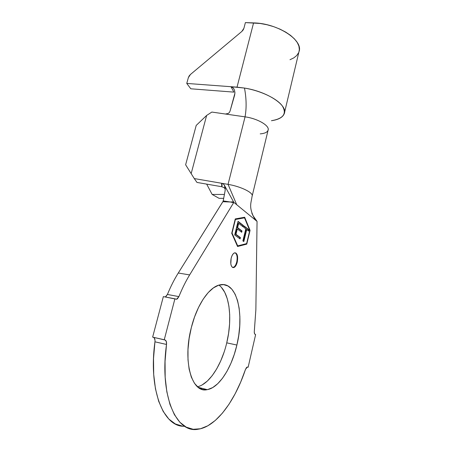 <?xml version="1.0" encoding="UTF-8"?>
<svg xmlns="http://www.w3.org/2000/svg" width="452" height="452" viewBox="0 0 452 452"><rect width="100%" height="100%" fill="white"/><g stroke="black" fill="none" stroke-linecap="round" stroke-linejoin="round"><path stroke-width="0.68" d="M232.82 267.567L233.17 267.522C234.718 266.996 235.904 265.177 236.724 262.075L237.249 262.154C236.43 265.262 235.243 267.075 233.701 267.607C231.034 267.279 230.181 264.154 231.147 258.228L230.808 263.928L231.435 266.126L232.481 267.403L233.786 267.584L235.147 266.64L236.362 264.736L237.249 262.154L237.588 256.555L236.989 254.363L235.967 253.052L234.667 252.821L233.294 253.713L232.057 255.612L231.147 258.228C231.978 255.137 233.153 253.335 234.673 252.815C237.351 253.154 238.215 256.267 237.249 262.154L236.724 262.075C237.633 257.177 237.068 254.075 235.017 252.77L235.023 252.77M197.479 386.742C209.366 384.251 221.638 364.826 226.74 342.842L236.888 345.046C231.701 367.781 219.113 387.816 207.225 389.647C191.829 393.681 182.382 361.176 191.349 327.502L189.128 338.497L187.992 349.447L188.004 359.837L189.134 369.194L191.326 377.109L194.45 383.268L198.349 387.449L202.824 389.551L207.683 389.562L212.711 387.567L217.717 383.714L222.525 378.217L226.977 371.318L230.927 363.295L234.26 354.436L236.888 345.046L238.729 335.418L239.741 325.858L239.882 316.66L239.142 308.128L237.537 300.529L235.096 294.15L231.876 289.229L227.966 285.992L223.486 284.613L218.582 285.229L213.429 287.884L208.225 292.563L203.191 299.134L198.558 307.377L194.546 316.971L191.349 327.502C197.015 304.529 209.389 286.896 219.796 284.89C236.741 280.624 244.764 313.451 236.888 345.046L226.74 342.842C232.695 318.553 229.588 292.647 218.915 285.122M252.216 195.829L268.07 130.295C270.104 125.91 257.764 118.531 245.052 116.853L211.852 112.062L206.632 115.446L196.208 125.419L185.625 164.788L196.208 125.419L206.632 115.446L191.151 173.67L206.632 115.446L211.852 112.062L245.052 116.853L228.057 184.376L221.604 183.263L223.192 183.862L224.181 184.896L224.96 187.049M232.062 233.096L235.413 219.486L244.515 217.841L249.747 230.548L246.617 243.6L237.707 245.877L231.78 233.062L235.413 219.486L235.125 219.457L244.515 217.841L235.147 219.378L244.515 217.841L249.747 230.548L246.617 243.6L237.707 245.877L232.062 233.096M234.684 234.995L240.08 238.916L240.402 237.582L235.978 234.345L237.289 228.983L241.69 232.294L242.012 230.978L237.616 227.65L238.662 223.401L243.069 226.808L243.391 225.486L238.046 221.327L234.684 234.995L240.08 238.916L240.402 237.582L235.978 234.345L237.289 228.983L241.69 232.294L242.012 230.978L237.616 227.65L238.662 223.401L243.069 226.808L243.391 225.486L238.046 221.327L234.684 234.995M245.798 228.859L242.877 240.916L243.809 241.588L246.719 229.565L248.707 231.102L249.018 229.819L244.08 225.983L243.764 227.288L245.798 228.859L242.877 240.916L243.809 241.588L246.719 229.565L248.707 231.102L249.018 229.819L244.08 225.983L243.764 227.288L245.798 228.859M206.671 184.111L212.152 194.445L224.407 194.445L212.152 194.445L219.067 198.326L223.672 198.349L219.067 198.326L212.152 194.445L206.671 184.111M165.907 296.631L167.409 294.461L178.896 296.614L176.568 299.247L174.907 298.806L164.257 339.751L152.64 337.13L165.116 340.034L152.64 337.13L163.347 296.614L176.557 299.252L177.421 298.812L178.896 296.614C182.145 288.574 185.721 281.342 189.631 274.923L178.274 273.014C174.308 279.359 170.686 286.512 167.409 294.461L178.896 296.614C182.145 288.574 185.721 281.342 189.631 274.923L178.274 273.014L222.83 201.722L230.367 201.999L233.633 202.716L189.631 274.923L233.837 202.355L257.052 221.401L255.866 309.744L257.052 221.401L252.905 215.502L256.6 220.762M255.866 309.744L254.267 332.09L254.674 333.949L255.623 334.599L255.103 334.367C254.403 333.921 254.148 332.751 254.34 330.853L255.866 309.744M182.422 426.123L175.325 423.948L168.839 419.055L163.212 411.461L158.68 401.291L155.454 388.799L153.697 374.38L153.522 358.521L154.951 341.814L166.511 344.464L166.342 341.548L165.116 340.034C166.279 340.582 166.743 342.062 166.511 344.464L165.053 361.329L165.172 377.33L166.844 391.867L169.969 404.438L174.387 414.659L179.885 422.275L186.23 427.151L193.179 429.287L200.49 428.756L207.926 425.739L215.293 420.45L222.395 413.151L229.085 404.122L235.226 393.652L240.707 382.03L245.442 369.533L247.278 367.041L248.137 367.239L255.623 334.599L248.137 367.239L247.284 367.041L248.137 367.239L247.058 367.114L246.47 367.578L245.442 369.533C235.04 400.777 216.423 426.598 198.298 429.185C176.466 434.061 159.307 395.969 166.511 344.464L154.951 341.814C148.177 390.223 163.709 427.643 184.676 426.253M174.907 298.806L163.347 296.614L152.64 337.13L165.116 340.034L164.257 339.751L174.907 298.806M165.302 296.987L167.409 294.461C170.686 286.512 174.308 279.359 178.274 273.014L223.152 201.264L225.22 190.145L223.192 200.897L230.367 201.999L233.554 201.835L224.181 184.896L233.837 202.355L236.712 204.711L228.057 184.376L236.712 204.711L255.131 219.825L251.871 213.316L255.131 219.825L257.035 221.378M155.013 340.266L154.256 337.938L153.516 337.412C154.703 337.966 155.183 339.435 154.951 341.814L154.951 341.797M202.202 384.878L207.304 381.092L212.191 375.674L216.711 368.86L220.717 360.922L224.096 352.153M226.74 342.842L228.593 333.299L229.588 323.813L229.701 314.688L228.915 306.207L227.249 298.665L224.734 292.314L221.429 287.415M250.058 230.356L244.662 217.237L235.26 218.921L231.723 233.3L237.554 246.498L246.758 244.131L250.058 230.356L249.645 230.305L250.058 230.356L246.758 244.131L237.554 246.498L231.723 233.3L235.26 218.921L244.662 217.237L250.058 230.356M225.175 188.812L224.282 187.733L221.762 186.727L222.147 185.117L221.604 183.263L194.27 178.568L196.982 182.433L221.762 186.727L196.982 182.433L194.27 178.568L228.057 184.376C240.995 186.478 253.911 192.959 252.126 196.208L252.092 196.281M225.028 187.292L225.559 187.382L225.028 187.292M252.182 196.027C253.504 192.727 240.735 186.439 228.057 184.376L245.052 116.853C246.634 108.079 246.442 98.48 244.481 88.061L230.983 86.711L233.181 87.903L234.469 90.163L234.938 92.626L234.661 95.039L230.079 111.034L234.944 93.157M185.625 164.788L194.27 178.568L185.625 164.788M237.475 246.312L246.758 244.131L246.238 244.063L246.329 243.673L246.238 244.063L237.475 246.312M244.402 217.83L244.193 217.316L244.402 217.83M237.255 245.815L237.707 245.877L237.255 245.815M232.825 267.567L234.622 266.561L235.837 264.657L236.724 262.075M236.464 254.29L235.435 252.973M237.972 221.621L243.391 225.486L242.865 225.424L242.617 226.458L242.865 225.424L237.972 221.621M238.131 223.339L238.662 223.401L238.131 223.339L237.085 227.588L242.012 230.978L241.487 230.91L241.232 231.949L241.487 230.91L237.085 227.588L238.131 223.339M236.758 228.921L237.289 228.983L236.758 228.921L235.447 234.277L240.402 237.582L239.876 237.515L239.617 238.577L239.876 237.515L235.447 234.277L236.758 228.921M244.012 226.271L249.018 229.819L248.498 229.757L248.255 230.752L248.498 229.757L244.012 226.271M246.193 229.503L246.719 229.565L246.193 229.503L243.351 241.261L246.193 229.503M225.277 189.139L224.045 187.569L221.762 186.727L221.604 183.263L223.192 183.862L224.181 184.896L225.232 188.303M223.152 201.264L222.83 201.722L230.367 201.999L223.192 200.897L223.152 201.264M233.554 201.835L233.633 202.716L230.367 201.999L233.554 201.835M230.079 111.034L229.43 112.39L228.322 113.407L225.463 114.028L228.322 113.407L229.43 112.39L230.079 111.034M284.517 112.605L298.958 51.788C303.851 40.539 277.974 23.284 253.572 22.894L237.029 87.157L244.481 88.061C267.533 91.632 287.986 105.378 284.28 113.61C282.839 117.317 278.556 119.684 271.432 120.718C283.483 118.639 287.071 113.644 282.195 105.745C276.686 98.389 260.629 90.728 244.481 88.061C246.442 98.48 246.634 108.079 245.052 116.853C257.239 118.469 269.307 125.373 268.189 129.809C267.68 132.097 265.019 133.453 260.216 133.871M232.786 87.518L230.983 86.711L233.899 92.123L190.806 88.79L186.761 83.428L230.983 86.711L186.761 83.428L190.806 88.79L233.899 92.123L230.983 86.711L237.029 87.157L253.572 22.894L245.391 22.6L243.91 28.278L243.136 29.985L241.82 31.465L190.467 74.456L189.151 75.925L188.36 77.642L186.761 83.428L188.36 77.642L190.467 74.456L241.82 31.465L243.91 28.278L245.391 22.6L260.228 23.481L267.019 24.753L273.697 26.668L280.003 29.148L285.698 32.103L290.579 35.403L294.484 38.934L297.292 42.556L298.919 46.144L299.348 49.573L298.953 51.788M289.992 59.72L293.817 57.879L296.727 55.528L298.597 52.731M233.701 88.581L234.554 90.428M207.225 389.647L198.157 387.302M225.085 190.857L225.232 188.298M252.035 196.405C251.306 202.552 248.724 206.236 253.34 216.248L256.024 219.943M233.17 267.522L233.701 267.607M175.404 299.026L176.568 299.247"/></g></svg>
